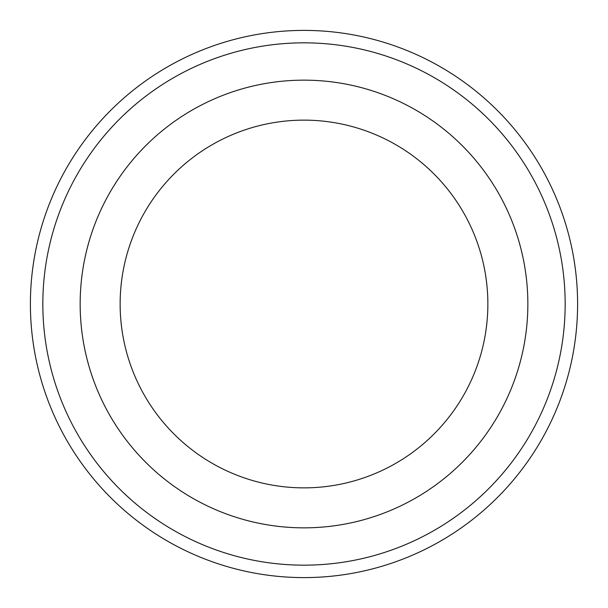 <?xml version="1.0" encoding="UTF-8"?>
<svg xmlns="http://www.w3.org/2000/svg" width="608" height="608" viewBox="0 0 608 608"><rect width="100%" height="100%" fill="white"/><g stroke="black" fill="none" stroke-linecap="round" stroke-linejoin="round"><path stroke-width="0.91" d="M42.834 304A261.166 261.166 0 0 0 434.583 530.176A261.166 261.166 0 0 0 434.583 77.824A261.166 261.166 0 0 0 42.834 304M487.867 304A183.867 183.867 0 0 1 212.07 463.235A183.867 183.867 0 0 1 212.07 144.765A183.867 183.867 0 0 1 487.867 304M527.858 304A223.858 223.858 0 0 1 192.075 497.861A223.858 223.858 0 0 1 192.075 110.139A223.858 223.858 0 0 1 527.858 304M577.6 304A273.6 273.6 0 0 0 304 30.4A273.6 273.6 0 0 0 30.4 304A273.6 273.6 0 0 0 304 577.6A273.6 273.6 0 0 0 577.6 304"/></g></svg>
